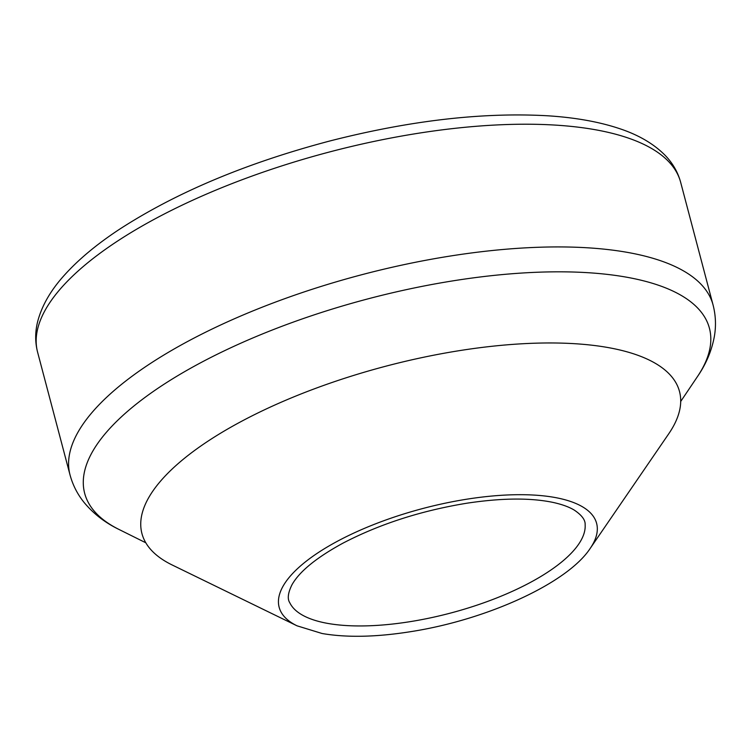 <?xml version="1.0" encoding="UTF-8"?>
<svg xmlns="http://www.w3.org/2000/svg" width="752" height="752" viewBox="0 0 752 752"><rect width="100%" height="100%" fill="white"/><g stroke="black" fill="none" stroke-linecap="round" stroke-linejoin="round"><path stroke-width="1.13" d="M668.725 433.81A278.014 99.499 165.2 0 0 680.616 398.25A278.014 99.499 165.2 0 0 385.306 366.337A278.014 99.499 165.2 0 0 144.299 539.955A278.014 99.499 165.2 0 0 172.208 564.996L297.021 625.814A164.18 58.759 165.2 0 1 422.868 508.493A164.18 58.759 165.2 0 1 590.245 548.34L668.725 433.81M697.405 376.658A323.097 115.639 165.2 0 0 367.512 298.986A323.097 115.639 165.2 0 0 119.042 529.474C105.205 522.781 93.615 513.86 84.29 502.693C77.578 494.468 72.822 485.209 70.021 474.907A332.563 119.023 165.2 0 1 361.148 274.884A332.563 119.023 165.2 0 1 713.075 305.011C715.735 315.342 716.177 325.748 714.4 336.21C711.806 350.526 706.137 364.015 697.405 376.658L680.71 401.455M713.075 305.011L680.654 182.294A332.563 119.023 165.2 0 0 328.727 152.177A332.563 119.023 165.2 0 0 37.6 352.199L70.021 474.907M328.248 623.502A153.098 54.793 165.2 0 0 332.76 624.207A153.098 54.793 165.2 0 0 496.066 598.207A153.098 54.793 165.2 0 0 585.141 524.708C585.432 520.027 581.804 515.158 574.255 510.091C568.954 506.876 561.744 504.291 552.626 502.327C530.038 497.711 501.509 498.003 467.048 503.182C421.139 510.683 379.798 523.994 343.025 543.123C316.47 557.608 299.456 571.482 291.983 584.755C287.96 592.877 287.226 598.874 289.783 602.747A153.098 54.793 165.2 0 0 328.248 623.502M145.803 542.784L119.042 529.474M680.654 182.294C677.89 172.152 672.702 163.146 665.097 155.307C653.676 143.754 638.382 134.824 619.187 128.517C598.921 121.768 575.045 117.519 547.569 115.78C482.587 112.123 410.094 120.499 330.072 140.925C246.214 163.052 175.761 192.672 118.731 229.774C96.472 244.513 78.377 259.619 64.456 275.1C50.845 290.112 41.943 305.491 37.75 321.236C35.062 331.754 35.006 342.075 37.6 352.199M297.021 625.814L322.091 633.504C347.048 637.799 377.062 637.113 412.124 631.436C487.804 619.385 567.591 583.007 590.245 548.34"/></g></svg>
